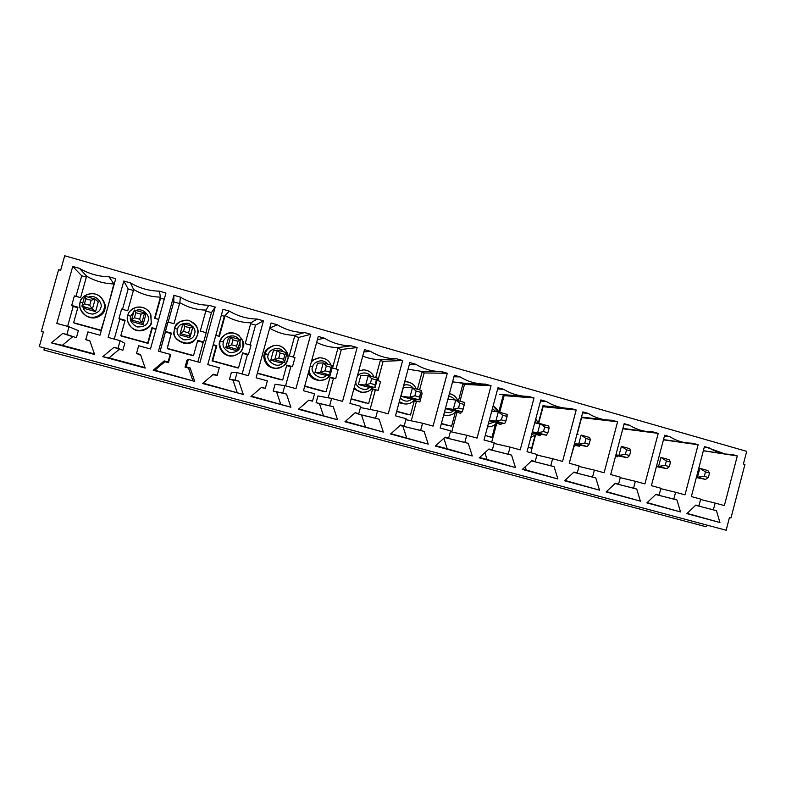 <?xml version="1.0" encoding="UTF-8"?>
<svg xmlns="http://www.w3.org/2000/svg" width="786" height="786" viewBox="0 0 786 786"><rect width="100%" height="100%" fill="white"/><g stroke="black" fill="none" stroke-linecap="round" stroke-linejoin="round"><path stroke-width="1.18" d="M699.805 468.299L707.872 470.559L699.805 468.299L697.477 477.171L699.805 468.299L705.474 471.885L704.305 476.355L708.373 477.485L709.542 473.025L705.474 471.885L699.805 468.299M696.484 476.964L697.477 477.171L696.484 476.964M705.563 479.411L696.347 477.524L705.563 479.411L697.477 477.171L704.305 476.355L705.474 471.885L709.542 473.025L707.872 470.559L709.542 473.025L708.373 477.485L704.305 476.355L697.477 477.171L705.563 479.411L708.373 477.485L705.563 479.411M660.938 457.423L669.151 459.722L660.938 457.423L658.58 466.363L660.938 457.423L666.361 460.96L665.172 465.469L669.318 466.619L670.497 462.119L666.361 460.96L660.938 457.423M656.575 465.97L658.58 466.363L656.575 465.97M666.813 468.653L656.418 466.579L666.813 468.653L658.58 466.363L665.172 465.469L666.361 460.96L670.497 462.119L669.151 459.722L670.497 462.119L669.318 466.619L665.172 465.469L658.58 466.363L666.813 468.653L669.318 466.619L666.813 468.653M621.372 446.35L629.733 448.688L621.372 446.35L618.995 455.369L621.372 446.35L626.54 449.838L625.342 454.377L629.557 455.556L630.755 451.017L626.54 449.838L621.372 446.35M615.929 454.789L618.995 455.369L615.929 454.789M627.366 457.698L615.752 455.458L627.366 457.698L618.995 455.369L625.342 454.377L626.54 449.838L630.755 451.017L629.733 448.688L630.755 451.017L629.557 455.556L625.342 454.377L618.995 455.369L627.366 457.698L629.557 455.556L627.366 457.698M581.09 435.08L589.608 437.458L581.09 435.08L578.683 444.178L581.09 435.08L585.992 438.509L584.784 443.098L589.078 444.286L590.286 439.708L585.992 438.509L581.09 435.08M574.517 443.422L578.683 444.178L574.517 443.422M587.211 446.546L574.32 444.169L587.211 446.546L578.683 444.178L584.784 443.098L585.992 438.509L590.286 439.708L589.608 437.458L590.286 439.708L589.078 444.286L584.784 443.098L578.683 444.178L587.211 446.546L589.078 444.286L587.211 446.546M540.08 423.595L534.735 422.819L548.756 426.032L540.08 423.595L537.644 432.781L540.08 423.595L544.708 426.975L543.48 431.593L547.852 432.811L549.08 428.193L544.708 426.975L540.08 423.595M532.328 431.868L537.644 432.781L532.328 431.868M546.319 435.189L532.702 432.821L546.319 435.189L537.644 432.781L543.48 431.593L544.708 426.975L549.08 428.193L548.756 426.032L549.08 428.193L547.852 432.811L543.48 431.593L537.644 432.781L546.319 435.189L547.852 432.811L546.319 435.189M498.314 411.913L491.751 411.068L498.314 411.913L507.147 414.379L498.314 411.913L495.838 421.178L498.314 411.913L502.647 415.214L501.399 419.891L505.86 421.129L507.098 416.462L502.647 415.214L498.314 411.913M489.324 420.146L495.838 421.178L489.324 420.146M504.681 423.625L492.468 421.66L504.681 423.625L495.838 421.178L501.399 419.891L502.647 415.214L507.098 416.462L507.147 414.379L505.86 421.129L501.399 419.891L495.838 421.178L504.681 423.625L505.86 421.129L504.681 423.625M455.772 400.005L447.922 399.17L455.772 400.005L464.772 402.52L455.772 400.005L453.267 409.349L455.772 400.005L459.81 403.247L458.543 407.963L463.082 409.221L464.339 404.515L459.81 403.247L455.772 400.005M445.485 408.258L453.267 409.349L445.485 408.258M462.266 411.854L451.528 410.302L462.266 411.854L453.267 409.349L458.543 407.963L459.81 403.247L464.339 404.515L464.772 402.52L463.082 409.221L458.543 407.963L453.267 409.349L462.266 411.854L463.082 409.221L462.266 411.854M412.434 387.871L403.434 387.203L412.434 387.871L421.601 390.436L419.066 399.858L409.84 398.738L419.066 399.858L409.889 397.303L412.434 387.871L409.889 397.303L400.988 396.282L409.889 397.303L414.87 395.8L419.498 397.087L420.775 392.342L416.148 391.055L414.87 395.8L416.148 391.055L412.434 387.871L416.148 391.055L420.775 392.342L421.601 390.436L412.434 387.871M414.87 395.8L409.889 397.303L419.066 399.858L419.498 397.087L414.87 395.8M419.498 397.087L421.601 390.436L419.498 397.087M368.27 375.512L360.862 375.305L368.27 375.512L377.614 378.125L375.04 387.626L367.396 386.958L375.04 387.626L365.687 385.032L368.27 375.512L365.687 385.032L358.377 384.462L365.687 385.032L370.363 383.421L375.079 384.727L376.376 379.933L371.66 378.616L370.363 383.421L371.66 378.616L368.27 375.512L371.66 378.616L376.376 379.933L377.614 378.125L368.27 375.512M370.363 383.421L365.687 385.032L375.04 387.626L375.079 384.727L370.363 383.421M375.079 384.727L375.04 387.626L377.614 378.125L376.376 379.933L375.079 384.727M323.262 362.916L317.505 363.191L323.262 362.916L332.783 365.588L330.179 375.168L324.166 374.971L330.179 375.168L320.649 372.525L323.262 362.916L320.649 372.525L314.99 372.426L320.649 372.525L325.001 370.796L329.806 372.132L331.122 367.298L326.318 365.952L325.001 370.796L326.318 365.952L323.262 362.916L326.318 365.952L331.122 367.298L332.783 365.588L323.262 362.916M325.001 370.796L320.649 372.525L330.179 375.168L329.806 372.132L325.001 370.796M329.806 372.132L330.179 375.168L332.783 365.588L331.122 367.298L329.806 372.132M277.389 350.084L273.341 350.851L277.389 350.084L287.096 352.796L284.453 362.474L280.14 362.759L284.453 362.474L274.736 359.772L277.389 350.084L274.736 359.772L270.797 360.165L274.736 359.772L278.755 357.925L283.658 359.29L284.994 354.407L280.091 353.032L278.755 357.925L280.091 353.032L277.389 350.084L280.091 353.032L284.994 354.407L287.096 352.796L277.389 350.084M278.755 357.925L274.736 359.772L284.453 362.474L283.658 359.29L278.755 357.925M283.658 359.29L284.453 362.474L287.096 352.796L284.994 354.407L283.658 359.29M230.622 336.988L228.362 338.275L230.622 336.988L240.516 339.758L237.834 349.524L235.299 350.32L237.834 349.524L227.93 346.773L230.622 336.988L227.93 346.773L225.769 347.677L231.605 344.799L236.596 346.194L237.952 341.262L232.961 339.866L231.605 344.799L232.961 339.866L230.622 336.988L232.961 339.866L237.952 341.262L240.516 339.758L230.622 336.988M231.605 344.799L227.93 346.773L237.834 349.524L236.596 346.194L231.605 344.799M236.596 346.194L237.834 349.524L240.516 339.758L237.952 341.262L236.596 346.194M179.896 334.954L182.932 323.645L193.022 326.465L189.603 337.646L190.3 336.329L180.2 333.529L179.896 334.954L189.603 337.646L179.896 334.954M183.511 331.417L188.611 332.832L189.976 327.86L184.887 326.436L183.511 331.417L184.887 326.436L182.932 323.645L180.2 333.529L183.511 331.417L180.2 333.529L190.3 336.329L188.611 332.832L183.511 331.417M182.932 323.645L184.887 326.436L189.976 327.86L193.022 326.465L182.932 323.645M188.611 332.832L190.3 336.329L193.022 326.465L189.976 327.86L188.611 332.832M133.148 321.985L131.527 320.01L134.298 310.038L144.585 312.916L141.834 322.869L143.042 324.726L141.834 322.869L131.527 320.01L133.148 321.985L143.042 324.726L145.685 315.166L144.585 312.916L145.685 315.166L143.042 324.726L133.148 321.985M134.465 317.76L139.653 319.214L141.048 314.184L135.86 312.73L134.465 317.76L135.86 312.73L134.298 310.038L131.527 320.01L134.465 317.76L131.527 320.01L141.834 322.869L139.653 319.214L134.465 317.76M134.298 310.038L135.86 312.73L141.048 314.184L144.585 312.916L134.298 310.038M139.653 319.214L141.834 322.869L144.585 312.916L141.048 314.184L139.653 319.214M85.497 308.77L81.882 306.216L84.682 296.145L95.185 299.093L92.384 309.134L95.578 311.57L92.384 309.134L81.882 306.216L85.497 308.77L95.578 311.57L98.27 301.912L95.185 299.093L98.27 301.912L95.578 311.57L85.497 308.77M84.416 303.838L89.712 305.312L91.127 300.232L85.831 298.759L84.416 303.838L85.831 298.759L84.682 296.145L81.882 306.216L84.416 303.838L81.882 306.216L92.384 309.134L89.712 305.312L84.416 303.838M84.682 296.145L85.831 298.759L91.127 300.232L95.185 299.093L84.682 296.145M89.712 305.312L92.384 309.134L95.185 299.093L91.127 300.232L89.712 305.312M64.707 255.764L746.7 451.361L64.707 255.764L60.63 270.335L58.586 269.755L41.334 331.437L43.387 331.987L39.3 346.616L726.156 530.236L729.457 517.532L730.99 517.954L744.932 464.447L743.399 464.015L746.7 451.361L743.399 464.015L744.932 464.447L730.99 517.954L729.457 517.532L726.156 530.236L39.3 346.616L43.387 331.987L41.334 331.437L58.586 269.755L60.63 270.335L64.707 255.764M82.943 306.972C84.004 311.364 87.344 313.732 92.984 314.095C97.729 312.759 100.294 310.657 100.687 307.788C103.29 304.595 96.924 293.709 88.307 297.167C96.924 293.709 103.29 304.595 100.687 307.788C100.294 310.657 97.729 312.759 92.984 314.095C87.344 313.732 84.004 311.364 82.943 306.972M72.695 336.713L62.32 345.319L94.448 353.955L51.365 342.873L62.792 333.402L66.869 334.512L69.03 326.75L56.808 323.41L72.725 266.444L79.494 268.37C88.69 273.754 98.545 276.564 109.048 276.8L115.719 278.706L100.009 335.2L87.934 331.908L85.782 339.64L89.81 340.731L94.634 354.496L51.365 342.873L94.634 354.496L89.81 340.731L85.782 339.64L87.934 331.908L100.009 335.2L115.719 278.706L109.048 276.8C98.545 276.564 88.69 273.754 79.494 268.37L72.725 266.444L56.808 323.41L69.03 326.75L66.869 334.512L62.792 333.402L51.365 342.873L62.32 345.319L72.695 336.713L62.792 333.402L72.695 336.713M101.286 330.592L75.073 323.41L101.286 330.592M77.814 307.69L73.177 306.402L67.616 326.357L73.177 306.402L71.703 305.449L74.375 295.89L80.624 297.639L86.617 276.161L79.494 268.37L86.617 276.161C95.096 281.123 104.184 283.697 113.882 283.903L109.048 276.8L114.157 284.316L108.301 305.371L113.882 283.903C104.184 283.697 95.096 281.123 86.617 276.161L80.624 297.639L74.375 295.89L71.703 305.449L77.814 307.69M78.354 330.651L76.389 337.715L66.869 334.512L76.389 337.715L78.354 330.651L69.03 326.75L78.354 330.651M136.528 353.405L140.478 354.476L145.194 368.084L102.799 356.687L114.009 347.294L117.998 348.375L120.13 340.692L108.154 337.42L123.834 281.015L130.466 282.901C139.476 288.207 149.134 290.958 159.43 291.164L165.964 293.031L150.48 348.974L138.65 345.742L136.528 353.405L138.65 345.742L150.48 348.974L165.964 293.031L159.43 291.164C149.134 290.958 139.476 288.207 130.466 282.901L123.834 281.015L108.154 337.42L120.13 340.692L117.998 348.375L114.009 347.294L102.799 356.687L145.194 368.084L140.478 354.476L136.528 353.405L139.721 354.879L136.528 353.405M234.994 380.11L238.797 381.141L243.287 394.444L202.572 383.499L213.37 374.244L217.201 375.286L219.274 367.74L207.769 364.606L222.988 309.291L229.365 311.109C238.001 316.247 247.276 318.89 257.179 319.037L263.457 320.826L248.425 375.698L237.058 372.593L234.994 380.11L237.058 372.593L248.425 375.698L263.457 320.826L257.179 319.037C247.276 318.89 238.001 316.247 229.365 311.109L222.988 309.291L207.769 364.606L219.274 367.74L217.201 375.286L213.37 374.244L202.572 383.499L243.287 394.444L238.797 381.141L229.522 379.225L231.398 372.368L237.058 372.593L231.398 372.368L229.522 379.225L234.994 380.11L229.522 379.225L232.99 380.159L237.097 392.302L232.99 380.159L238.797 381.141L234.994 380.11M329.619 405.773L333.274 406.765L337.558 419.773L298.425 409.26L308.829 400.133L312.514 401.135L314.528 393.737L303.475 390.721L318.261 336.447L324.382 338.196C332.684 343.187 341.596 345.732 351.126 345.82L357.158 347.54L342.549 401.381L331.623 398.404L329.619 405.773L331.623 398.404L342.549 401.381L357.158 347.54L351.126 345.82C341.596 345.732 332.684 343.187 324.382 338.196L318.261 336.447L303.475 390.721L314.528 393.737L312.514 401.135L308.829 400.133L298.425 409.26L337.558 419.773L333.274 406.765L316.11 402.697L317.937 395.957L331.623 398.404L317.937 395.957L316.11 402.697L329.619 405.773L316.11 402.697L319.45 403.601L323.39 415.499L319.45 403.601L329.619 405.773M420.618 430.453L424.126 431.406L428.223 444.139L390.573 434.019L400.614 425.03L404.161 425.992L406.116 418.732L395.486 415.833L409.86 362.572L415.745 364.252C423.723 369.096 432.3 371.542 441.477 371.582L447.283 373.242L433.076 426.091L422.563 423.222L420.618 430.453L422.563 423.222L433.076 426.091L447.283 373.242L440.651 371.582C431.76 371.385 423.458 368.948 415.745 364.252L409.86 362.572L395.486 415.833L406.116 418.732L404.161 425.992L400.614 425.03L390.573 434.019L428.223 444.139L424.126 431.406L400.133 425.462L402.884 426.218L406.657 437.881L402.884 426.218L420.618 430.453M508.188 454.2L511.568 455.123L515.478 467.582L479.244 457.845L488.941 448.983L492.35 449.906L494.247 442.783L484.019 439.983L498 387.704L503.669 389.316C511.342 394.032 519.595 396.39 528.438 396.38L534.028 397.971L520.204 449.867L510.085 447.096L508.188 454.2L510.085 447.096L520.204 449.867L534.028 397.971L528.438 396.38L524.4 396.232C516.972 395.584 510.065 393.275 503.669 389.316L498 387.704L484.019 439.983L494.247 442.783L492.35 449.906L488.941 448.983L479.244 457.845L515.478 467.582L511.568 455.123L488.548 449.337L508.188 454.2M592.526 477.082L595.788 477.957L599.531 490.169L564.613 480.786L573.986 472.052L577.268 472.936L579.125 465.941L569.26 463.249L582.868 411.903L588.331 413.456C595.719 418.044 603.677 420.314 612.196 420.264L617.58 421.797L604.12 472.759L594.373 470.107L592.526 477.082L594.373 470.107L604.12 472.759L617.58 421.797L612.196 420.264L606.487 419.95C599.973 419.135 593.921 416.973 588.331 413.456L582.868 411.903L569.26 463.249L579.125 465.941L577.268 472.936L573.986 472.052L564.613 480.786L599.531 490.169L595.788 477.957L573.692 472.327L592.526 477.082M673.818 499.12L676.952 499.975L680.529 511.932L646.878 502.893L655.937 494.276L659.1 495.131L660.908 488.253L651.398 485.669L664.661 435.218L669.918 436.721C677.031 441.182 684.704 443.373 692.928 443.284L698.125 444.758L685.009 494.836L675.606 492.272L673.818 499.12L675.606 492.272L685.009 494.836L698.125 444.758L692.928 443.284L686.276 442.852C680.411 441.968 674.958 439.924 669.918 436.721L664.661 435.218L651.398 485.669L660.908 488.253L659.1 495.131L655.937 494.276L646.878 502.893L680.529 511.932L676.952 499.975L655.701 494.502L673.818 499.12M713.364 509.849L716.449 510.684L719.947 522.523L686.895 513.641L695.807 505.084L698.911 505.929L700.69 499.12L691.356 496.565L704.443 446.566L709.611 448.04C716.596 452.441 724.132 454.593 732.208 454.485L737.307 455.939L724.368 505.575L715.132 503.06L713.364 509.849L715.132 503.06L724.368 505.575L737.307 455.939L732.208 454.485L725.242 454.013L704.443 446.566L691.356 496.565L700.69 499.12L698.911 505.929L695.807 505.084L686.895 513.641L719.947 522.523L716.449 510.684L695.59 505.29L713.364 509.849M633.545 488.204L636.739 489.069L640.403 501.154L606.124 491.938L615.34 483.262L618.562 484.137L620.39 477.2L610.712 474.557L624.143 423.664L629.498 425.197C636.748 429.716 644.559 431.946 652.93 431.878L658.216 433.381L644.933 483.901L635.363 481.287L633.545 488.204L635.363 481.287L644.933 483.901L658.216 433.381L652.93 431.878L646.682 431.504C640.521 430.64 634.793 428.537 629.498 425.197L624.143 423.664L610.712 474.557L620.39 477.2L618.562 484.137L615.34 483.262L606.124 491.938L640.403 501.154L636.739 489.069L615.074 483.508L633.545 488.204M550.75 465.744L554.071 466.648L557.893 478.979L522.326 469.419L531.857 460.625L535.207 461.529L537.084 454.465L527.033 451.724L540.837 399.917L546.398 401.499C553.924 406.146 562.029 408.465 570.705 408.435L576.197 409.997L562.55 461.421L552.617 458.71L550.75 465.744L552.617 458.71L562.55 461.421L576.197 409.997L570.705 408.435L565.704 408.199C558.787 407.443 552.342 405.212 546.398 401.499L540.837 399.917L527.033 451.724L537.084 454.465L535.207 461.529L531.857 460.625L522.326 469.419L557.893 478.979L554.071 466.648L531.523 460.94L550.75 465.744M464.821 442.439L468.26 443.373L472.268 455.968L435.326 446.045L445.2 437.124L448.678 438.057L450.604 430.866L440.17 428.026L454.347 375.256L460.124 376.907C467.945 381.682 476.365 384.079 485.365 384.099L491.063 385.72L477.053 438.087L466.737 435.277L464.821 442.439L466.737 435.277L477.053 438.087L491.063 385.72L482.663 384.03C474.597 383.558 467.08 381.181 460.124 376.907L454.347 375.256L440.17 428.026L450.604 430.866L448.678 438.057L445.2 437.124L435.326 446.045L472.268 455.968L468.26 443.373L444.738 437.537L464.821 442.439M375.561 418.231L379.137 419.203L383.322 432.074L344.946 421.758L355.174 412.699L358.78 413.682L360.764 406.352L349.927 403.395L364.507 349.642L370.511 351.352C378.646 356.274 387.39 358.76 396.734 358.829L402.658 360.519L388.245 413.858L377.535 410.931L375.561 418.231L377.535 410.931L388.245 413.858L402.658 360.519L396.734 358.829C387.39 358.76 378.646 356.274 370.511 351.352L364.507 349.642L349.927 403.395L360.764 406.352L358.78 413.682L355.174 412.699L344.946 421.758L383.322 432.074L379.137 419.203L358.249 414.124L358.396 413.593L358.249 414.124L375.561 418.231L358.249 414.124L361.54 415.008L365.392 426.788L361.54 415.008L375.561 418.231M282.773 393.069L286.497 394.081L290.889 407.236L250.97 396.508L261.571 387.321L265.334 388.333L267.368 380.866L256.098 377.791L271.101 323.007L277.34 324.785C285.809 329.855 294.907 332.439 304.614 332.557L310.775 334.315L295.949 388.667L284.807 385.631L282.773 393.069L284.807 385.631L295.949 388.667L310.775 334.315L304.614 332.557C294.907 332.439 285.809 329.855 277.34 324.785L271.101 323.007L256.098 377.791L267.368 380.866L265.334 388.333L261.571 387.321L250.97 396.508L290.889 407.236L286.497 394.081L273.204 391.064L275.061 384.266L284.807 385.631L275.061 384.266L273.204 391.064L282.773 393.069L273.204 391.064L276.613 391.988L280.631 404.004L276.613 391.988L282.773 393.069M186.262 366.895L190.133 367.936L194.731 381.397L153.191 370.235L164.195 360.902L168.106 361.963L170.208 354.358L158.467 351.155L173.912 295.29L180.416 297.147C189.239 302.364 198.701 305.066 208.801 305.243L215.197 307.071L199.949 362.474L188.355 359.31L186.262 366.895L188.355 359.31L199.949 362.474L215.197 307.071L208.801 305.243C198.701 305.066 189.239 302.364 180.416 297.147L173.912 295.29L158.467 351.155L170.208 354.358L168.106 361.963L164.195 360.902L153.191 370.235L194.731 381.397L190.133 367.936L185.034 367.16L186.94 360.243L188.355 359.31L186.94 360.243L185.034 367.16L186.262 366.895L185.034 367.16L188.561 368.123L192.767 380.385L188.561 368.123L190.133 367.936L186.262 366.895M150.922 314.999L151.197 321.975L150.696 314.42C148.132 309.026 143.465 306.609 136.705 307.198C131.252 309.271 128.275 312.032 127.784 315.451L130.761 316.159C129.228 319.99 131.341 323.586 137.098 326.947C143.759 327.025 147.414 325.031 148.063 320.983C150.607 317.809 144.378 307.051 135.919 310.49C144.378 307.051 150.607 317.809 148.063 320.983C147.414 325.031 143.759 327.025 137.098 326.947C131.341 323.586 129.228 319.99 130.761 316.159L133.846 311.649L130.761 316.159L127.784 315.451C126.438 318.585 127.519 322.437 131.026 327.005C139.505 335.131 151.6 326.77 151.197 321.975C151.6 326.77 139.505 335.131 131.026 327.005L131.468 327.467C139.859 335.504 151.826 327.231 151.423 322.486C151.963 327.487 138.945 335.72 130.938 326.927L131.468 327.467M160.58 298.169L154.98 318.409L160.58 298.169L164.254 299.211L160.58 298.169L159.43 291.164L160.58 298.169M119.236 349.328L109.038 357.885L145.007 367.553L102.799 356.687L109.038 357.885L119.236 349.328L114.009 347.294L119.236 349.328M140.714 355.144L139.721 354.879L140.714 355.144M155.913 329.334L152.238 328.312L148.063 343.403L121.594 336.153L148.063 343.403L152.238 328.312L155.913 329.334M124.974 320.757L119.757 319.312L114.255 339.09L119.757 319.312L118.981 318.566L121.604 309.085L127.745 310.794L133.649 289.523L130.466 282.901L133.649 289.523C141.971 294.406 150.892 296.941 160.413 297.118L154.547 318.291L158.654 319.43L154.547 318.291L160.413 297.118C150.892 296.941 141.971 294.406 133.649 289.523L127.745 310.794L121.604 309.085L118.981 318.566L124.974 320.757M124.807 343.305L122.862 350.31L117.998 348.375L122.862 350.31L124.807 343.305L120.13 340.692L124.807 343.305M177.557 329.196C176.054 332.989 178.127 336.546 183.777 339.857C190.31 339.916 193.896 337.931 194.535 333.922C196.038 330.149 193.985 326.593 188.355 323.262C181.812 323.184 178.216 325.158 177.557 329.196C178.216 325.158 181.812 323.184 188.355 323.262C193.985 326.593 196.038 330.149 194.535 333.922C193.896 337.931 190.31 339.916 183.777 339.857C178.127 336.546 176.054 332.989 177.557 329.196L174.512 328.46L174.109 331.161L174.512 328.46L177.557 329.196M205.912 332.635L211.434 312.602L205.814 311.01L211.434 312.602L215.197 307.071L211.434 312.602L205.912 332.635M164.922 361.707L154.901 370.206L194.731 381.397L153.191 370.235L154.901 370.206L164.922 361.707L164.195 360.902L168.479 362.68L164.922 361.707M197.856 361.904L203.21 342.441L197.581 340.878L203.21 342.441L197.856 361.904M193.228 355.773L167.251 348.66L193.228 355.773M171.25 333.588L165.463 331.977L160.049 351.578L167.958 322.034L173.981 323.714L179.807 302.63L180.416 297.147L179.807 302.63C187.972 307.444 196.726 309.93 206.07 310.087L208.801 305.243L206.07 310.087L200.292 331.063L206.227 332.724L203.662 342.048L203.21 342.441L203.662 342.048L197.718 340.397L193.533 355.567L167.251 348.66L171.387 333.097L165.365 331.427L171.25 333.588M170.395 355.734L168.479 362.68L168.106 361.963L168.479 362.68L170.208 354.358L170.395 355.734M225.769 347.677L235.299 350.32L225.769 347.677L228.362 338.275L225.769 347.677M223.489 341.979C222.006 345.742 224.03 349.259 229.571 352.531C235.987 352.56 239.514 350.595 240.143 346.616L239.995 341.655L240.143 346.616C239.514 350.595 235.987 352.56 229.571 352.531C224.03 349.259 222.006 345.742 223.489 341.979C222.969 338 233.511 332.095 238.738 339.267C233.511 332.095 222.969 338 223.489 341.979L220.365 341.232C220.768 338.992 222.409 336.781 225.287 334.6C235.741 327.467 247.089 342.627 242.913 347.51C242.461 350.969 239.484 353.7 234.002 355.714C223.096 357.768 217.791 345.005 220.365 341.232L219.854 341.537C220.257 339.306 221.888 337.115 224.757 334.964C221.878 337.135 220.257 339.316 219.854 341.537C217.309 345.27 222.556 357.905 233.354 355.861L234.071 355.704C223.165 358.544 217.074 345.408 219.854 341.537L220.365 341.232C217.791 345.005 223.096 357.768 234.002 355.714C239.484 353.7 242.461 350.969 242.913 347.51C247.089 342.627 235.741 327.467 225.287 334.6C222.409 336.781 220.768 338.992 220.365 341.232L223.489 341.979M250.076 344.975L255.519 325.109L250.646 323.724L255.519 325.109L263.457 320.826L255.519 325.109L250.076 344.975M202.994 383.136L243.287 394.444L202.994 383.136M242.117 373.979L247.413 354.692L242.52 353.336L247.413 354.692L242.117 373.979M237.588 367.927L212.073 360.931L216.17 346.036L213.114 345.192L216.17 346.036L212.073 360.931L237.588 367.927M213.271 374.814L217.201 375.286L213.271 374.814M270.797 360.165L280.14 362.759L270.797 360.165L273.341 350.851L270.797 360.165M276.141 368.29C265.992 368.791 262.308 357.414 264.391 353.926L268.557 354.525C264.548 359.251 277.006 370.334 282.97 362.572C277.006 370.334 264.548 359.251 268.557 354.525C268.055 350.585 278.411 344.72 283.53 351.804C278.411 344.72 268.055 350.585 268.557 354.525L265.363 353.759C265.815 350.389 268.674 347.687 273.921 345.653C284.699 343.374 290.083 356.156 287.499 359.919C286.959 364.124 283.274 366.924 276.426 368.29C266.523 368.054 263.467 357.188 265.363 353.759L264.391 353.926C264.843 350.497 267.771 347.805 273.164 345.85M293.443 357.08L298.818 337.4L294.652 336.212L298.818 337.4L310.775 334.315L298.818 337.4L293.443 357.08M251.392 396.144L290.889 407.236L251.392 396.144M285.593 385.838L290.81 366.718L286.635 365.569L290.81 366.718L285.593 385.838M281.142 379.854L257.317 373.33L281.142 379.854M314.99 372.426L324.166 374.971L314.99 372.426L317.505 363.191L314.99 372.426M312.799 366.846C309.036 371.287 320.442 382.33 326.681 375.06C320.442 382.33 309.036 371.287 312.799 366.846C312.307 362.945 322.496 357.099 327.507 364.105C322.496 357.099 312.307 362.945 312.799 366.846L310.165 366.168L312.799 366.846M336.035 368.978L341.34 349.465L337.862 348.483L341.34 349.465L357.158 347.54L341.34 349.465L336.035 368.978M298.827 408.897L337.558 419.773L298.827 408.897M328.204 397.795L333.431 378.538L329.953 377.575L333.431 378.538L328.204 397.795M323.92 391.566L304.673 386.299L323.92 391.566M358.377 384.462L367.396 386.958L358.377 384.462L360.862 375.305L358.377 384.462M355.94 381.21C354.506 386.692 365.362 392.774 369.725 387.164C365.362 392.774 354.506 386.692 355.94 381.21M370.687 376.189C367.259 370.796 358.387 372.977 357.129 376.838C358.387 372.977 367.259 370.796 370.687 376.189M377.87 380.67L383.106 361.314L380.306 360.519L383.106 361.314L402.658 360.519L383.106 361.314L377.87 380.67M345.349 421.404L383.322 432.074L345.349 421.404M370.088 409.447L375.305 390.141L372.495 389.365L375.305 390.141L370.088 409.447M365.942 403.08L351.116 399.013L365.942 403.08M400.988 396.282L409.84 398.738L400.988 396.282L403.434 387.203L400.988 396.282M400.28 398.05C404.279 401.813 408.209 402.127 412.06 399.003C408.209 402.127 404.279 401.813 400.28 398.05M413.092 388.058C410.577 385.022 407.453 384.108 403.719 385.327C407.453 384.108 410.577 385.022 413.092 388.058M419.596 389.876L424.155 372.967L421.994 372.348L424.155 372.967L447.283 373.242L424.155 372.967L419.596 389.876M390.966 433.666L428.223 444.139L390.966 433.666M411.265 420.815L416.452 401.548L414.281 400.948L416.452 401.548L411.265 420.815M407.236 414.389L396.655 411.491L407.236 414.389M445.387 408.602L451.528 410.302L445.387 408.602M444.542 411.746C448.197 413.289 451.233 412.905 453.66 410.606C451.233 412.905 448.197 413.289 444.542 411.746M454.868 399.907C453.443 397.814 451.37 396.665 448.649 396.449C451.37 396.665 453.443 397.814 454.868 399.907M459.987 401.184L464.487 384.413L462.944 383.971L491.063 385.72L464.487 384.413L459.987 401.184M435.719 445.691L447.214 448.786L443.864 438.323L447.214 448.786L472.268 455.968L435.719 445.691M451.734 431.946L456.882 412.748L455.33 412.326L456.882 412.748L451.734 431.946M447.804 425.491L441.329 423.723L447.804 425.491M489.167 420.736L492.468 421.66L489.167 420.736M488.283 424.018L494.532 421.994L488.283 424.018M495.927 411.599L492.419 408.553L495.927 411.599M499.68 412.296L504.121 395.663L503.178 395.387L534.028 397.971L504.121 395.663L499.68 412.296M479.617 457.501L487.065 459.496L484.903 452.667L487.065 459.496L515.478 467.582L479.617 457.501M491.712 442.086L496.614 423.762L496.015 423.595L496.614 423.762L491.712 442.086M487.674 436.417L491.977 437.321L487.674 436.417M532.112 432.654L532.702 432.821L532.112 432.654M531.503 434.972L534.706 433.165L531.503 434.972M536.229 423.035L535.079 421.512L536.229 423.035M538.646 423.389L542.723 406.617L576.197 409.997L543.087 406.716L538.646 423.389M522.7 469.075L526.237 470.028L525.215 466.756L526.237 470.028L557.893 478.979L522.7 469.075M530.835 452.765L535.482 435.297L530.835 452.765M569.29 463.259L570.459 458.828L569.29 463.259M44.871 348.11C43.977 350.536 43.78 350.487 44.291 347.952L44.006 350.065L706.044 526.758L707.597 525.274L706.044 526.758M42.306 331.721L43.387 332.006L42.306 331.721M687.151 513.396L719.947 522.523L687.151 513.396M695.767 505.123L698.911 505.929L695.767 505.123M704.266 447.263L709.611 448.04L704.266 447.263M703.342 450.771L737.307 455.939L703.342 450.771M700.591 499.493L715.132 503.06L700.591 499.493M647.163 502.618L680.529 511.932L647.163 502.618M655.897 494.306L659.1 495.131L655.897 494.306M664.455 435.984L669.918 436.721L664.455 435.984M663.443 439.826L698.125 444.758L663.443 439.826M660.8 488.666L675.606 492.272L660.8 488.666M606.448 491.633L640.403 501.154L606.448 491.633M615.291 483.302L618.562 484.137L615.291 483.302M623.917 424.519L629.498 425.197L623.917 424.519M622.797 428.763L658.216 433.381L622.797 428.763M617.904 455.87L617.649 456.833L615.497 456.411L617.649 456.833L615.546 456.253L617.649 456.833L617.904 455.87M620.272 477.662L635.363 481.287L620.272 477.662M564.977 480.442L599.531 490.169L564.977 480.442M573.937 472.091L577.268 472.936L573.937 472.091M582.623 412.856L588.331 413.456L582.623 412.856M581.601 417.612L617.58 421.797L581.601 417.612M579.734 445.171L579.449 446.242L575.588 445.515L579.449 446.242L575.843 445.24L579.449 446.242L579.734 445.171M578.987 466.452L594.373 470.107L578.987 466.452M581.738 417.101L577.474 433.165L581.738 417.101M573.8 447.057L570.43 458.828L573.8 447.057M577.268 433.047L577.867 434.56M531.808 460.675L535.207 461.529L531.808 460.675M540.542 401.007L546.398 401.499L540.542 401.007M540.906 434.245L540.581 435.464L536.131 434.678L540.581 435.464L536.455 434.324L540.581 435.464L540.906 434.245M536.926 455.045L552.617 458.71L536.926 455.045M542.89 405.979L538.41 422.829L542.89 405.979M534.981 435.709L531.66 448.197L528.182 447.44L531.66 448.197L528.231 447.254L531.66 448.197L534.981 435.709M542.959 405.753L565.704 408.199M535.747 419.026L538.469 423.369M488.872 449.042L492.35 449.906L488.872 449.042M497.656 388.962L503.669 389.316L497.656 388.962M503.413 394.523L500.269 394.425M501.409 423.104L501.036 424.499L496.379 423.212L501.036 424.499L501.409 423.104M494.07 443.442L510.085 447.096L494.07 443.442M503.374 394.66L498.737 412.031L503.374 394.66M495.514 424.076L491.977 437.321L485.227 435.473L491.977 437.321L495.514 424.076M493.107 405.998L498.363 411.923M445.122 437.183L448.678 438.057L445.122 437.183M453.944 376.749L460.124 376.907L453.944 376.749M463.18 383.096L452.579 381.849L461.372 383.067M461.235 411.697L460.793 413.338L455.585 411.893L460.793 413.338L461.235 411.697M450.398 431.652L466.737 435.277L450.398 431.652M463.16 383.146L458.444 400.752L463.16 383.146M455.389 412.11L451.596 426.258L441.398 423.467L451.596 426.258L455.389 412.11M444.473 415.067L445.75 415.372C450.673 415.627 454.19 414.173 456.312 410.99M457.717 400.546C456.155 396.724 453.384 394.415 449.415 393.619C453.65 394.7 456.391 396.999 457.619 400.516M400.526 425.108L404.161 425.992L400.526 425.108M409.368 364.399L415.745 364.252L409.368 364.399M408.062 369.214L422.229 371.473L417.425 389.276L422.229 371.473L408.062 369.214M440.74 371.582L441.477 371.582L440.74 371.582M422.239 393.069L419.842 401.99L414.409 400.477L410.498 414.998L396.724 411.225L410.498 414.998L414.409 400.477L419.842 401.99L422.239 393.069L420.982 392.715L422.239 393.069M405.861 419.665L422.563 423.222L405.861 419.665M416.216 388.932C414.419 384.659 411.235 382.281 406.676 381.8L405.37 381.8M403.218 403.69L399.033 402.668L404.289 403.906L399.288 401.715L404.289 403.906C408.671 404.407 412.198 402.884 414.89 399.347M406.676 381.8C411.54 382.566 414.703 384.944 416.148 388.913M355.056 412.807L358.78 413.682L355.056 412.807M363.869 351.971L370.511 351.352L363.869 351.971M362.759 356.078C368.536 358.436 374.46 359.624 380.542 359.634L396.734 358.829L380.542 359.634L375.688 377.594L380.542 359.634C374.46 359.624 368.536 358.436 362.759 356.078M380.581 381.426L378.154 390.426L372.623 388.893L368.663 403.542L351.185 398.757L368.663 403.542L372.623 388.893L378.154 390.426L380.581 381.426L376.985 380.424L380.581 381.426M360.45 407.521L377.535 410.931L360.45 407.521M363.456 369.872L362.601 369.911M361.324 392.106L353.867 388.854L360.214 392.018L362.159 392.243C358.652 391.625 356.038 389.954 354.309 387.243C356.038 389.954 358.652 391.625 362.159 392.243C366.6 392.636 370.137 391.035 372.77 387.429M373.979 377.113C372.024 372.593 368.605 370.177 363.721 369.872L358.701 371.021L363.721 369.872C368.939 370.461 372.338 372.869 373.92 377.093M372.721 387.429C370.825 390.671 367.298 392.273 362.159 392.243M308.672 400.28L312.514 401.135L308.672 400.28M317.387 339.66L324.382 338.196L317.387 339.66M316.64 342.401C323.478 345.811 330.631 347.53 338.108 347.579L351.126 345.82L338.108 347.579L332.557 368.015L338.176 369.577L335.71 378.656L333.431 378.538L335.71 378.656L330.081 377.093L326.062 391.87L304.752 386.034L326.062 391.87L330.081 377.093L335.71 378.656L338.176 369.577L332.557 368.015L338.108 347.579C330.631 347.53 323.478 345.811 316.64 342.401M330.965 365.077C329.187 360.519 325.404 358.082 319.627 357.768C325.355 358.013 329.118 360.44 330.926 365.068C329.118 360.44 325.355 358.013 319.627 357.768C315.52 358.416 312.681 360.037 311.128 362.631C312.681 360.037 315.52 358.416 319.627 357.768L311.718 360.469L318.694 357.866M318.88 380.316C313.418 379.717 309.91 377.211 308.358 372.8C309.733 376.848 312.926 379.343 317.937 380.277L319.46 380.385C312.789 378.597 309.36 375.069 309.163 369.823C309.36 375.069 312.789 378.597 319.46 380.385C324.677 380.178 328.175 378.439 329.933 375.168C328.175 378.439 324.677 380.178 319.46 380.385C323.95 380.591 327.448 378.852 329.963 375.168M331.653 369.744L330.405 374.333L331.653 369.744M261.316 387.547L265.334 388.333L261.316 387.547M269.716 328.067L277.34 324.785L269.716 328.067M269.677 328.175C277.517 332.832 285.927 335.209 294.897 335.308L304.614 332.557L294.897 335.308L289.268 355.92L294.996 357.522L292.5 366.679L286.762 365.087L282.695 379.992L257.395 373.065L282.695 379.992L286.762 365.087L292.5 366.679L294.996 357.522L289.268 355.92L294.897 335.308C285.927 335.209 277.517 332.832 269.677 328.175M264.391 353.926C262.504 357.325 265.53 368.074 275.336 368.31L276.426 368.29C283.274 366.924 286.959 364.124 287.499 359.919C290.083 356.156 284.699 343.374 273.921 345.653C268.674 347.687 265.815 350.389 265.363 353.759C263.467 357.188 266.523 368.054 276.426 368.29C284.738 368.624 289.11 358.563 287.892 356.166C289.022 353.769 282.596 343.433 273.921 345.653L272.86 345.909C267.662 347.923 264.843 350.595 264.391 353.926M221.308 315.402L224.364 316.267L229.365 311.109L225.11 315.491C233.118 320.246 241.715 322.682 250.891 322.81L257.179 319.037L250.891 322.81L245.193 343.61L251.019 345.231L248.484 354.476L247.413 354.692L248.484 354.476L242.648 352.855L238.531 367.897L212.073 360.931L212.652 360.803L216.808 345.693L216.17 346.036L216.808 345.693L213.252 344.7L216.808 345.693L212.652 360.803L238.531 367.897L242.648 352.855L248.484 354.476L251.019 345.231L245.193 343.61L250.891 322.81C241.715 322.682 233.118 320.246 225.11 315.491L224.364 316.267L221.308 315.402M218.862 336.251L224.364 316.267L218.862 336.251M215.806 335.396L219.363 336.388L225.11 315.491L219.363 336.388L215.806 335.396M168.194 322.103L173.775 301.912L173.912 295.29L173.775 301.912L179.552 303.553L173.775 301.912L168.194 322.103M206.07 310.087C196.726 309.93 187.972 307.444 179.807 302.63L173.981 323.714L167.958 322.034L165.365 331.427L171.387 333.097L167.172 348.345L193.533 355.567L197.718 340.397L203.662 342.048L206.227 332.724L200.292 331.063L206.07 310.087M197.217 335.229C196.579 339.788 192.482 342.568 184.936 343.57C177.125 341.065 173.51 336.948 174.099 331.201M196.117 337.941L195.478 338.845C190.615 348.453 171.201 340.122 174.109 331.161C171.201 340.122 190.615 348.453 195.478 338.845L197.483 334.856C199.516 329.756 196.736 324.952 189.121 320.442C180.269 320.334 175.396 323.007 174.512 328.46L174.089 331.584C171.21 340.436 190.418 348.679 195.233 339.179L195.518 338.795M122.518 309.34L128.177 288.973L123.834 281.015L128.177 288.973L133.394 290.456L128.177 288.973L122.518 309.34M156.05 328.843L151.944 327.703L148.063 343.403L121.594 336.153L120.838 335.651L125.112 320.266L118.981 318.566L125.112 320.266L120.838 335.651L147.699 343.01L151.944 327.703L156.05 328.843M130.378 326.328L129.729 325.542M150.696 314.42C144.742 302.63 129.592 306.393 127.784 315.451L127.784 315.451C126.733 319.794 127.813 323.645 131.026 327.005M75.987 296.342L81.724 275.788L72.725 266.444L81.724 275.788L86.352 277.104L81.724 275.788L75.987 296.342M89.938 341.095L85.782 339.64L89.938 341.095M105.658 314.872L101.335 330.405L75.073 323.41L73.629 322.722L77.961 307.188L71.703 305.449L77.961 307.188L73.629 322.722L101.001 330.218L105.658 314.872M101.335 297.825C105 302.443 106.139 306.334 104.764 309.497C104.823 313.742 95.145 321.867 85.998 315.746M101.139 297.609L101.551 298.022C105.029 302.59 106.1 306.412 104.764 309.497C104.695 313.555 95.951 321.494 86.706 316.208L85.762 315.618C80.82 312.229 78.944 307.748 80.152 302.178C81.999 293.846 94.408 290.584 100.775 297.236C92.217 288.934 79.74 297.295 80.162 302.197L82.825 302.816L80.162 302.197C78.394 306.196 80.26 310.666 85.762 315.618C95.106 320.963 103.948 312.936 104.027 308.839C105.373 305.715 104.292 301.853 100.775 297.236C104.292 301.853 105.373 305.715 104.027 308.839C103.948 312.936 95.106 320.963 85.762 315.618L85.281 315.314M703.362 450.683L725.242 454.013M663.502 439.62L686.276 442.852M622.885 428.419L646.682 431.504M581.502 417.071L606.487 419.95M573.505 447.244L576.403 444.552M578.044 434.589L577.317 432.85M530.776 437.684L537.054 433.577M538.616 423.389L535.757 418.967M499.641 394.385L524.4 396.232M487.546 426.778C491.427 426.995 494.591 425.531 497.027 422.396M498.481 411.962C497.784 409.703 495.995 407.708 493.107 405.989M460.655 383.037L482.663 384.03M421.463 371.464L440.651 371.582M330.375 374.45L331.692 369.597M233.354 355.861L234.002 355.714C238.502 354.398 241.479 351.647 242.933 347.451L242.717 340.81L238.787 335.288C234.474 332.517 229.974 332.291 225.287 334.6L224.727 334.974M174.512 328.46C177.096 322.496 181.684 319.755 188.276 320.236C193.484 322.378 196.461 324.923 197.198 327.88C198.485 331.859 197.905 335.514 195.478 338.845L195.233 339.179"/></g></svg>
